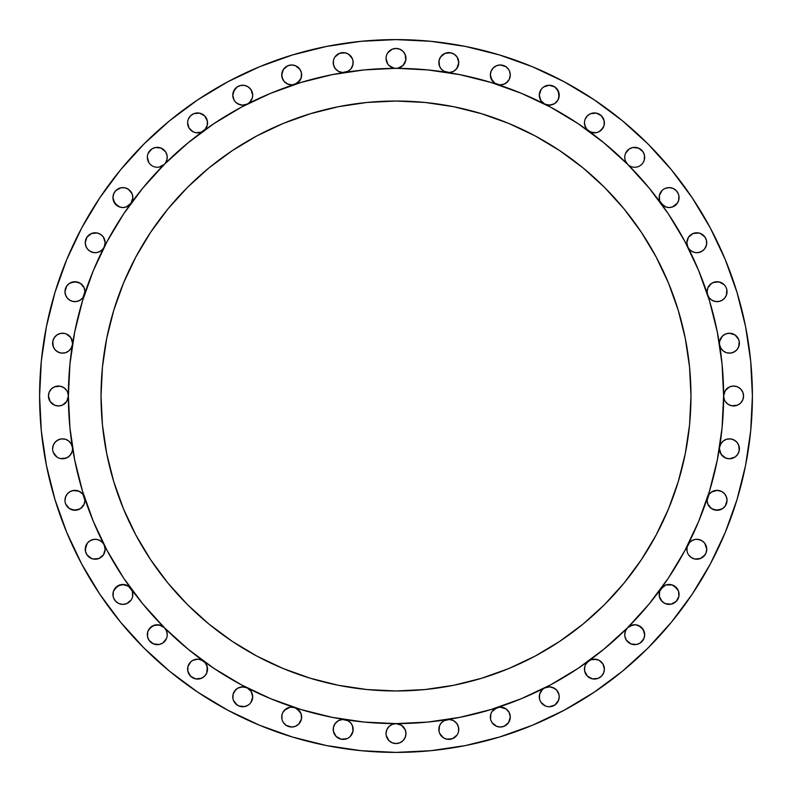 <?xml version="1.0" encoding="UTF-8"?>
<svg xmlns="http://www.w3.org/2000/svg" width="792" height="792" viewBox="0 0 792 792"><rect width="100%" height="100%" fill="white"/><g stroke="black" fill="none" stroke-linecap="round" stroke-linejoin="round"><path stroke-width="1.19" d="M104.069 247.302A9.959 9.959 0 0 1 85.249 242.738L85.803 246.005L87.387 248.906L89.843 251.133L92.882 252.43L96.188 252.658L99.376 251.787L102.119 249.925L104.089 247.262L105.168 242.738A9.959 9.959 0 0 1 104.108 247.223M84.397 294.802A9.959 9.959 0 0 1 64.974 291.684L65.597 295.129L67.36 298.148L70.072 300.376L73.379 301.524L76.883 301.455L72.993 301.455L70.33 300.514M67.171 297.921L65.736 295.495L64.974 291.684A9.959 9.959 0 0 1 74.943 281.724A9.959 9.959 0 0 1 84.427 294.713A9.959 9.959 0 0 0 84.902 291.684L82.903 297.663M72.399 344.817A9.959 9.959 0 0 1 61.756 353.123A9.959 9.959 0 0 1 52.609 343.193L52.807 341.243L53.292 346.817L55.262 349.955L58.222 352.153L61.786 353.123L65.469 352.727L68.736 351.014L71.171 348.223L72.409 344.748M61.519 353.093L58.757 352.39L55.529 350.232L53.371 347.005L52.609 343.193A9.959 9.959 0 0 1 62.568 333.224A9.959 9.959 0 0 1 72.537 343.193L70.854 337.659L66.389 333.986L70.854 337.659L72.537 343.193A9.959 9.959 0 0 1 72.419 344.688A9.959 9.959 0 0 0 72.537 343.193L72.537 343.213M68.379 395.792A327.621 327.621 0 0 0 68.379 396A9.959 9.959 0 0 1 58.42 405.959A9.959 9.959 0 0 1 48.451 396L50.134 401.534L49.213 399.812M72.537 448.787L72.537 448.807A9.959 9.959 0 0 1 62.568 458.776A9.959 9.959 0 0 1 52.609 448.807L53.371 444.995L55.529 441.768L58.757 439.61L61.519 438.907M82.903 494.337L84.902 500.316A9.959 9.959 0 0 1 74.943 510.276A9.959 9.959 0 0 1 64.974 500.316L65.736 496.505L67.171 494.079M104.237 545.035L105.168 549.262A9.959 9.959 0 0 1 95.208 559.221A9.959 9.959 0 0 1 85.249 549.262L87.239 543.292M132.462 591.673L132.848 594.426A9.959 9.959 0 0 1 122.889 604.385A9.959 9.959 0 0 1 112.929 594.426L113.315 591.673M167.062 636.649L167.251 634.709A9.959 9.959 0 0 1 157.291 644.668A9.959 9.959 0 0 1 147.332 634.709L147.668 632.135M206.593 664.894L207.534 669.111A9.959 9.959 0 0 1 197.574 679.071A9.959 9.959 0 0 1 187.615 669.111L187.912 666.686M252.4 694.366L252.697 696.792A9.959 9.959 0 0 1 242.738 706.751A9.959 9.959 0 0 1 232.779 696.792L233.046 694.505M301.257 714.305L301.643 717.057A9.959 9.959 0 0 1 291.684 727.026A9.959 9.959 0 0 1 281.724 717.057L281.952 714.909M350.955 723.185L352.39 725.611L353.153 729.432A9.959 9.959 0 0 1 343.193 739.391A9.959 9.959 0 0 1 333.224 729.432L333.442 727.383M405.771 735.53L405.207 737.392L405.959 733.58L405.207 729.769L405.959 733.58A9.959 9.959 0 0 1 396 743.549A9.959 9.959 0 0 1 386.041 733.58L386.229 735.53L386.041 733.58A9.959 9.959 0 0 1 396 723.621L363.884 722.047L332.086 717.324L300.901 709.513L270.626 698.683L241.56 684.941L213.979 668.408L188.159 649.252L164.34 627.66L142.748 603.841L123.592 578.021L107.059 550.44L93.317 521.374L82.487 491.099L74.676 459.914L69.953 428.116L68.379 396A327.621 327.621 0 0 1 396 68.379A327.621 327.621 0 0 1 723.621 396A327.621 327.621 0 0 0 723.621 395.792M457.934 725.423L458.776 729.432A9.959 9.959 0 0 1 448.807 739.391A9.959 9.959 0 0 1 438.847 729.432L439.61 725.611L441.045 723.185M509.345 712.84L510.276 717.057A9.959 9.959 0 0 1 500.316 727.026A9.959 9.959 0 0 1 490.357 717.057L490.743 714.305M558.954 694.505L559.221 696.792A9.959 9.959 0 0 1 549.262 706.751A9.959 9.959 0 0 1 539.303 696.792L539.599 694.366M604.088 666.686L604.385 669.111A9.959 9.959 0 0 1 594.426 679.071A9.959 9.959 0 0 1 584.466 669.111L584.704 666.953M644.332 632.135L644.668 634.709A9.959 9.959 0 0 1 634.709 644.668A9.959 9.959 0 0 1 624.749 634.709L624.938 636.649L624.749 634.709A9.959 9.959 0 0 1 627.66 627.67L629.729 626.086M678.685 591.673L679.071 594.426A9.959 9.959 0 0 1 669.111 604.385A9.959 9.959 0 0 1 659.152 594.426L659.538 591.673M704.761 543.292L706.751 549.262A9.959 9.959 0 0 1 696.792 559.221A9.959 9.959 0 0 1 686.832 549.262L687.06 547.104M724.828 494.079L726.264 496.505L727.026 500.316A9.959 9.959 0 0 1 717.057 510.276A9.959 9.959 0 0 1 707.098 500.316L709.097 494.337M730.481 438.907L733.243 439.61L736.471 441.768L738.629 444.995L739.391 448.807A9.959 9.959 0 0 1 729.432 458.776A9.959 9.959 0 0 1 719.463 448.807L719.463 448.787M741.866 401.534L740.629 403.039L742.787 399.812L743.549 396A9.959 9.959 0 0 1 733.58 405.959A9.959 9.959 0 0 1 723.621 396L725.304 390.466L723.621 396L722.047 428.116L717.324 459.914L709.513 491.099L698.683 521.374L684.941 550.44L668.408 578.021L649.252 603.841L627.66 627.66L603.841 649.252L578.021 668.408L550.44 684.941L521.374 698.683L491.099 709.513L459.914 717.324L428.116 722.047L396 723.621A327.621 327.621 0 0 0 396.208 723.621M719.582 344.688A9.959 9.959 0 0 1 719.463 343.193L719.661 341.243L719.463 343.193A9.959 9.959 0 0 0 719.582 344.688M719.591 344.748L720.829 348.223L723.264 351.014L726.531 352.727L730.214 353.123L733.778 352.153L736.738 349.955L738.708 346.817L739.193 341.243L739.391 343.193A9.959 9.959 0 0 1 730.244 353.123A9.959 9.959 0 0 1 719.601 344.817M707.573 294.713A9.959 9.959 0 0 1 707.098 291.684A9.959 9.959 0 0 0 707.573 294.713M721.67 300.514L719.007 301.455L715.117 301.455L718.621 301.524L721.928 300.376L724.64 298.148L726.403 295.129L726.828 289.733L727.026 291.684A9.959 9.959 0 0 1 707.602 294.802M687.892 247.223A9.959 9.959 0 0 1 686.832 242.738L688.505 237.204L686.832 242.738L687.911 247.262L689.881 249.925L692.624 251.787L695.812 252.658L699.118 252.43L702.158 251.133L704.613 248.906L706.197 246.005L706.751 242.738A9.959 9.959 0 0 1 687.931 247.302M661.013 203.376A9.959 9.959 0 0 1 659.152 197.574L659.34 195.634L659.637 200.653L661.053 203.425L666.032 207.049L669.111 207.534L666.349 207.148M671.863 207.148L669.111 207.534L672.19 207.049L677.17 203.425L678.586 200.653L678.883 195.634L679.071 197.574A9.959 9.959 0 0 1 661.092 203.485M644.144 160.499L642.995 162.825L644.242 160.182L644.48 155.351L644.668 157.291A9.959 9.959 0 0 1 627.67 164.34A9.959 9.959 0 0 1 624.749 157.291L624.938 159.232M588.515 130.908A9.959 9.959 0 0 1 584.466 122.889L584.743 125.215L586.852 129.363L590.981 132.234L596.366 132.66L593.941 132.838M598.683 131.898L596.366 132.66L598.95 131.769L602.92 128.096L604.019 125.591L604.197 120.948L604.385 122.889A9.959 9.959 0 0 1 588.624 130.987M544.698 104.069A9.959 9.959 0 0 1 539.303 95.208L540.976 89.674L539.303 95.208L540.768 100.416L544.738 104.089L549.648 105.168L554.469 103.703L556.439 102.119L557.954 100.079L559.221 95.208A9.959 9.959 0 0 1 544.777 104.108M497.198 84.397A9.959 9.959 0 0 1 490.357 74.943L492.258 80.794L494.465 83.002L499.534 84.873L504.128 84.14L502.049 84.754M507.672 81.655L504.128 84.14L506.177 83.002L509.197 79.457L510.276 74.943L509.523 71.131L510.276 74.943A9.959 9.959 0 0 1 497.287 84.427M130.908 203.485A9.959 9.959 0 0 1 112.929 197.574L114.83 203.425L119.81 207.049L122.889 207.534L120.136 207.148M125.651 207.148L122.889 207.534L125.968 207.049L130.947 203.425L132.848 197.574L132.096 193.763L128.423 189.288L132.096 193.763L132.848 197.574A9.959 9.959 0 0 1 130.987 203.376M166.498 161.103L165.577 162.825L167.062 159.232L167.062 155.351L167.251 157.291A9.959 9.959 0 0 1 153.48 166.498A9.959 9.959 0 0 1 147.332 157.291L149.005 162.825L147.856 160.499M203.376 130.987A9.959 9.959 0 0 1 187.615 122.889L189.08 128.096L193.05 131.769L195.634 132.66L193.317 131.898M198.059 132.838L195.634 132.66L201.02 132.234L205.148 129.363L207.256 125.215L207.346 120.948L207.534 122.889A9.959 9.959 0 0 1 203.485 130.908M247.223 104.108A9.959 9.959 0 0 1 232.779 95.208L234.046 100.079L235.561 102.119L237.531 103.703L242.352 105.168L247.262 104.089L249.5 102.524L252.331 97.911L252.697 95.208A9.959 9.959 0 0 1 247.302 104.069M294.713 84.427A9.959 9.959 0 0 1 281.724 74.943L283.397 69.409L281.912 72.993L281.992 77.26L284.11 81.408L287.872 84.14L285.971 83.101M292.129 84.892L287.872 84.14L292.466 84.873L297.535 83.002L301.158 78.012L301.455 72.993L301.643 74.943A9.959 9.959 0 0 1 294.802 84.397M344.688 72.419A9.959 9.959 0 0 1 333.224 62.568L333.422 60.628L333.462 64.706L335.244 68.587L338.491 71.359L342.599 72.517L348.054 71.26L350.767 69.043L352.539 66.023L353.153 62.568A9.959 9.959 0 0 1 344.817 72.399M447.183 72.399A9.959 9.959 0 0 1 438.847 62.568L439.035 60.628L439.461 66.023L441.233 69.043L443.946 71.26L449.401 72.517L453.509 71.359L456.756 68.587L458.776 62.568A9.959 9.959 0 0 1 447.312 72.419M386.229 56.47L386.041 58.42A9.959 9.959 0 0 1 396 48.451A9.959 9.959 0 0 1 405.959 58.42L405.771 60.36L405.207 54.608L405.959 58.42A9.959 9.959 0 0 1 396 68.379A9.959 9.959 0 0 1 386.041 58.42L387.714 63.954L386.793 62.231M107.088 241.501A327.621 327.621 0 0 0 107.059 241.56L123.592 213.979L142.748 188.159L164.34 164.34L162.271 165.914M161.697 166.231L159.232 167.062L164.34 164.34L188.159 142.748L213.979 123.592L241.56 107.059A327.621 327.621 0 0 0 241.52 107.088M550.499 107.088A327.621 327.621 0 0 0 550.44 107.059L578.021 123.592L603.841 142.748L627.66 164.34L649.252 188.159L668.408 213.979L684.941 241.56A327.621 327.621 0 0 0 684.912 241.52M678.269 481.625L668.517 508.88L678.269 481.625L685.308 453.549L689.555 424.908L690.971 396A294.97 294.97 0 0 1 396 690.971A294.97 294.97 0 0 1 101.029 396A294.97 294.97 0 0 1 396 101.029A294.97 294.97 0 0 1 690.971 396L689.555 367.092L685.308 338.451L678.269 310.375L668.517 283.12L656.142 256.954L641.263 232.125L624.017 208.87L604.573 187.427L583.13 167.983L559.875 150.737L535.046 135.858L508.88 123.483L481.625 113.731L453.549 106.692L424.908 102.445L396 101.029L367.092 102.445L338.451 106.692L310.375 113.731L283.12 123.483L256.954 135.858L232.125 150.737L208.87 167.983L187.427 187.427L167.983 208.87L150.737 232.125L135.858 256.954L123.483 283.12L113.731 310.375L123.483 283.12M46.451 465.528L54.945 499.455L46.451 465.528L41.313 430.937L39.6 396A356.4 356.4 0 0 1 396 39.6A356.4 356.4 0 0 1 752.4 396A356.4 356.4 0 0 1 396 752.4A356.4 356.4 0 0 1 39.6 396L41.313 361.063L46.451 326.472L54.945 292.545L66.726 259.608L81.685 227.997L99.663 197.99L81.685 227.997M259.608 725.274L292.545 737.055L259.608 725.274L227.997 710.315L197.99 692.337L169.904 671.497L143.986 648.014L120.503 622.096L99.663 594.01L81.685 564.003L66.726 532.392L54.945 499.455M745.549 326.472L737.055 292.545L725.274 259.608L737.055 292.545L745.549 326.472L750.687 361.063L752.4 396L750.687 430.937L745.549 465.528L737.055 499.455L725.274 532.392L710.315 564.003L692.337 594.01L671.497 622.096L648.014 648.014L622.096 671.497L594.01 692.337L564.003 710.315L532.392 725.274L499.455 737.055L465.528 745.549L430.937 750.687L396 752.4L361.063 750.687L326.472 745.549L292.545 737.055M86.932 237.204L91.397 233.541L86.932 237.204L85.249 242.738A9.959 9.959 0 0 1 95.208 232.779A9.959 9.959 0 0 1 105.168 242.738L104.94 244.896M100.742 234.462L103.495 237.204L100.742 234.462L97.159 232.967L91.397 233.541M104.415 238.927L105.168 242.738L103.495 237.204M104.98 244.688L104.237 246.965M103.94 247.54L102.168 249.876M102.257 249.787L99.02 251.945L96.475 252.618M95.901 252.678L93.02 252.46M93.268 252.509L89.674 251.024L87.585 249.153M87.239 248.708L85.863 246.193M86.011 246.55L85.249 242.738M66.657 286.15L69.409 283.397L66.657 286.15L64.974 291.684M71.131 282.477L76.883 281.912L80.477 283.397L74.943 281.724L69.409 283.397M83.219 286.15L84.14 287.872L80.477 283.397M84.338 294.98L84.14 295.495M82.576 298.079L80.249 300.109M80.477 299.96L76.883 301.455L80.141 300.178L82.764 297.851L84.417 294.763M69.864 300.257L67.518 298.327M57.034 334.907L60.628 333.422L64.518 333.422L60.628 333.422L57.034 334.907L54.292 337.659L52.807 341.243M72.389 344.876L70.854 348.728L68.954 350.836M68.558 351.153L65.706 352.648M65.221 352.796L62.014 353.133M50.134 390.466L51.371 388.961L49.213 392.188L48.451 396A9.959 9.959 0 0 1 58.42 386.041A9.959 9.959 0 0 1 68.379 396L66.696 401.534L68.379 396L69.953 363.884L74.676 332.086L82.487 300.901L93.317 270.626L107.059 241.56M63.954 387.714L66.696 390.466L63.954 387.714L60.36 386.229L54.608 386.793L51.371 388.961M684.941 241.56L698.683 270.626L709.513 300.901L717.324 332.086L722.047 363.884L723.621 396L724.383 399.812L723.621 396A327.621 327.621 0 0 1 396 723.621A327.621 327.621 0 0 1 68.379 396L67.617 392.188L68.379 396A327.621 327.621 0 0 0 68.379 396.208M63.954 404.286L62.231 405.207L66.696 401.534M56.47 405.771L54.608 405.207L58.42 405.959L62.231 405.207M51.371 403.039L50.134 401.534L54.608 405.207M62.014 438.867L65.221 439.204M65.706 439.352L68.558 440.847M68.954 441.164L71.072 443.619M70.854 443.272L72.389 447.124M72.537 448.807L72.339 450.757L72.537 448.807A9.959 9.959 0 0 0 72.419 447.312A9.959 9.959 0 0 1 72.537 448.807M71.775 452.618L69.617 455.855L66.389 458.014L60.628 458.578L64.518 458.578L68.102 457.093L70.854 454.341L72.339 450.757M58.757 458.014L60.628 458.578M54.292 454.341L53.371 452.618L57.034 457.093M52.807 450.757L53.371 452.618M67.518 493.673L69.864 491.743M70.33 491.486L73.25 490.505M72.993 490.545L78.754 491.119L82.576 493.921M84.14 496.505L84.338 497.02M83.219 505.85L80.477 508.603L84.14 504.128L84.902 500.316A9.959 9.959 0 0 0 84.427 497.287A9.959 9.959 0 0 1 84.902 500.316M78.754 509.523L72.993 510.088L69.409 508.603L74.943 510.276L80.477 508.603M66.657 505.85L65.736 504.128L69.409 508.603M65.172 502.267L65.736 504.128M87.585 542.847L89.783 540.906M89.674 540.976L93.268 539.491L95.901 539.322M96.475 539.382L99.257 540.154M99.02 540.055L102.257 542.213L103.94 544.46M104.108 544.777A9.959 9.959 0 0 1 105.168 549.262L103.495 554.796L105.168 549.262L104.089 544.738L102.119 542.074L99.376 540.213L96.188 539.342L92.882 539.57L89.843 540.867L87.387 543.094L85.803 545.995L85.437 551.202L85.249 549.262A9.959 9.959 0 0 1 104.069 544.698M102.257 556.301L99.02 558.459L103.495 554.796M91.397 558.459L86.932 554.796L89.674 557.538L93.268 559.033L99.02 558.459M113.504 591.099L114.751 588.684M114.602 588.892L119.562 585.041M120.136 584.852L125.651 584.852M126.215 585.041L128.631 586.288M128.423 586.139L132.284 591.099M130.987 588.624A9.959 9.959 0 0 1 132.848 594.426L132.66 596.366L132.363 591.347L128.74 586.367L122.889 584.466L117.038 586.367L113.414 591.347L113.117 596.366L112.929 594.426A9.959 9.959 0 0 1 130.908 588.515M132.096 598.237L132.66 596.366M128.423 602.712L126.7 603.633L131.175 599.96M120.948 604.197L119.077 603.633L122.889 604.385L126.7 603.633M115.85 601.474L113.682 598.237L115.85 601.474L119.077 603.633M147.856 631.501L150.727 627.214M151.232 626.809L155.994 624.829M156.638 624.769L161.697 625.769M162.271 626.086L164.34 627.66L159.232 624.938L153.48 625.502L149.005 629.175L147.757 631.818L147.52 636.649L147.332 634.709A9.959 9.959 0 0 1 164.33 627.66A9.959 9.959 0 0 1 167.251 634.709L166.498 630.897L164.34 627.66M155.351 644.48L153.48 643.916L159.232 644.48L162.825 642.995L166.498 638.52M188.1 666.032L190.694 661.904M190.525 662.062L192.703 660.419M193.317 660.102L198.059 659.162M198.743 659.221L203.296 660.964M203.108 660.825L204.93 662.389M205.445 663.003L206.227 664.171M207.346 671.052L206.781 672.923L207.256 666.785L205.148 662.637L201.02 659.766L198.356 659.182L193.05 660.231L190.813 661.795L187.981 666.409L187.803 671.052L187.615 669.111A9.959 9.959 0 0 1 203.376 661.013M204.613 676.15L201.386 678.318L204.613 676.15L206.781 672.923M192.04 677.398L190.525 676.15L195.634 678.883L201.386 678.318M233.224 693.832L233.848 692.297M234.204 691.654L237.392 688.387M237.204 688.505L239.491 687.377M240.214 687.159L244.787 687.04M244.688 687.02L246.985 687.773M247.609 688.099L251.153 691.456M251.024 691.258L252.212 693.713M247.302 687.931A9.959 9.959 0 0 1 252.697 696.792L251.024 702.326L252.697 696.792L251.232 691.584L247.262 687.911L242.352 686.832L237.531 688.298L235.561 689.881L233.105 694.277L232.967 698.732L232.779 696.792A9.959 9.959 0 0 1 247.223 687.892M249.787 703.831L251.024 702.326M240.798 706.563L238.927 705.989L244.688 706.563L248.272 705.068M237.204 705.068L233.541 700.603L235.699 703.831L238.927 705.989M281.912 715.117L282.655 712.84M283.031 712.127L283.813 710.959M284.328 710.345L289.951 707.246M289.733 707.296L292.129 707.107M292.931 707.177L294.307 707.454M295.01 707.672L297.416 708.919M297.218 708.781L301.069 713.731M299.96 722.591L298.723 724.106L301.455 719.007L301.158 713.988L299.742 711.206L294.763 707.583L290.12 707.226L285.823 708.998L282.803 712.543L281.992 714.74L281.912 719.007L281.724 717.057A9.959 9.959 0 0 1 294.713 707.573M286.15 725.343L283.397 722.591L286.15 725.343L291.684 727.026L295.495 726.264L298.723 724.106M282.477 720.868L283.397 722.591M333.422 727.482L334.066 725.423M334.422 724.7L335.085 723.641M335.62 722.957L336.452 722.096M337.125 721.522L338.105 720.859M338.887 720.443L339.986 719.997M340.837 719.75L342.015 719.532M342.877 719.473L344.124 719.512M344.876 719.611L347.797 720.591M348.262 720.859L350.608 722.779M344.817 719.601A9.959 9.959 0 0 1 353.153 729.432L352.965 731.372L352.539 725.977L350.767 722.957L348.054 720.74L342.599 719.482L338.491 720.641L335.244 723.413L333.462 727.294L333.422 731.372L333.224 729.432A9.959 9.959 0 0 1 344.688 719.582M351.47 734.966L350.232 736.471L352.965 731.372M348.728 737.708L350.232 736.471M345.134 739.193L341.243 739.193L347.005 738.629M334.907 734.966L333.422 731.372L336.145 736.471L341.243 739.193M403.039 740.629L399.812 742.787L403.039 740.629L405.207 737.392M390.466 741.866L388.961 740.629L392.188 742.787L396 743.549L399.812 742.787M441.392 722.779L443.738 720.859M444.203 720.591L447.124 719.611M447.876 719.512L449.123 719.473M449.985 719.532L451.163 719.75M452.014 719.997L453.113 720.443M453.895 720.859L454.875 721.522M455.548 722.096L456.38 722.957M456.915 723.641L457.578 724.7M447.312 719.582A9.959 9.959 0 0 1 458.776 729.432L458.578 731.372L458.538 727.294L456.756 723.413L453.509 720.641L449.401 719.482L443.946 720.74L441.233 722.957L439.461 725.977L439.035 731.372L438.847 729.432A9.959 9.959 0 0 1 447.183 719.601M458.014 733.243L458.578 731.372M454.341 737.708L452.618 738.629L457.093 734.966M450.757 739.193L446.866 739.193L452.618 738.629M440.53 734.966L439.61 733.243L443.272 737.708L446.866 739.193M490.931 713.731L492.178 711.325M492.04 711.523L496.99 707.672M497.693 707.454L499.069 707.177M499.871 707.107L506.029 708.899M505.85 708.781L507.672 710.345M508.187 710.959L508.969 712.127M497.287 707.573A9.959 9.959 0 0 1 510.276 717.057L508.603 722.591L510.276 717.057L509.197 712.543L506.177 708.998L501.88 707.226L499.534 707.127L494.465 708.998L492.258 711.206L490.842 713.988L490.545 719.007L490.357 717.057A9.959 9.959 0 0 1 497.198 707.602M505.85 725.343L504.128 726.264L508.603 722.591M498.376 726.828L496.505 726.264L500.316 727.026L504.128 726.264M493.277 724.106L492.04 722.591L496.505 726.264M491.119 720.868L492.04 722.591M539.788 693.713L542.381 689.584M542.213 689.743L544.391 688.099M545.015 687.773L549.49 686.832M549.262 686.832L551.786 687.159M552.509 687.377L556.38 689.822M556.301 689.743L557.796 691.654M558.152 692.297L558.776 693.832M559.033 698.732L557.538 702.326L554.796 705.068L558.459 700.603L559.221 696.792L558.895 694.277L556.439 689.881L554.469 688.298L549.648 686.832L544.738 687.911L542.5 689.476L539.669 694.089L539.491 698.732L539.303 696.792A9.959 9.959 0 0 1 544.698 687.931M551.202 706.563L549.262 706.751L554.796 705.068M547.312 706.563L549.262 706.751M543.728 705.068L540.976 702.326L545.45 705.989M540.055 700.603L540.976 702.326M584.654 667.171L585.407 664.894M585.773 664.171L586.555 663.003M587.07 662.389L590.832 659.825M590.614 659.904L593.258 659.221M593.941 659.162L598.683 660.102M599.297 660.419L602.841 663.775M602.712 663.577L603.9 666.032M604.197 671.052L603.633 672.923L604.385 669.111L602.92 663.904L598.95 660.231L596.366 659.34L590.981 659.766L588.575 661.053L585.555 664.587L584.743 666.785L584.654 671.052L584.466 669.111A9.959 9.959 0 0 1 588.515 661.092M601.474 676.15L598.237 678.318L601.474 676.15L603.633 672.923M588.892 677.398L587.387 676.15L592.485 678.883L598.237 678.318M630.303 625.769L635.362 624.769M636.006 624.829L640.768 626.809M641.273 627.214L644.144 631.501M644.48 636.649L643.916 638.52L644.668 634.709L642.995 629.175L638.52 625.502L635.689 624.799L632.768 624.938L627.66 627.66L625.502 630.897L624.749 634.709M632.768 644.48L630.897 643.916L636.649 644.48L640.243 642.995L643.916 638.52M625.502 638.52L624.938 636.649L626.423 640.243L630.897 643.916M659.716 591.099L660.973 588.684M660.825 588.892L665.785 585.041M666.349 584.852L671.863 584.852M672.438 585.041L674.853 586.288M674.645 586.139L678.496 591.099M677.398 599.96L676.15 601.474L678.883 596.366L678.586 591.347L677.17 588.575L672.19 584.951L666.032 584.951L663.26 586.367L659.637 591.347L659.34 596.366L659.152 594.426A9.959 9.959 0 0 1 661.013 588.624M663.577 602.712L660.825 599.96L659.34 596.366L662.062 601.474L665.3 603.633L671.052 604.197L676.15 601.474M687.02 547.312L687.763 545.035M688.06 544.46L689.832 542.124M689.743 542.213L692.98 540.055L695.524 539.382M696.099 539.322L698.98 539.54M698.732 539.491L702.326 540.976L704.415 542.847M706.563 551.202L705.989 553.073L706.751 549.262L706.197 545.995L704.613 543.094L702.158 540.867L699.118 539.57L695.812 539.342L692.624 540.213L689.881 542.074L687.1 546.935L687.02 551.202L686.832 549.262A9.959 9.959 0 0 1 687.892 544.777M705.068 554.796L700.603 558.459L703.831 556.301L705.989 553.073M691.258 557.538L688.505 554.796L691.258 557.538L694.841 559.033L700.603 558.459M687.585 553.073L688.505 554.796M707.662 497.02L707.86 496.505M709.424 493.921L711.751 491.891M711.523 492.04L717.057 490.357L721.67 491.486M722.136 491.743L724.482 493.673M725.343 505.85L722.591 508.603L725.343 505.85L727.026 500.316L726.403 496.871L724.64 493.852L721.928 491.624L718.621 490.476L715.117 490.545L711.859 491.822L709.236 494.149L707.583 497.237M720.868 509.523L715.117 510.088L711.523 508.603L717.057 510.276L722.591 508.603M708.781 505.85L707.86 504.128L711.523 508.603M719.611 447.124L721.146 443.272L723.047 441.164M723.442 440.847L726.294 439.352M726.779 439.204L729.986 438.867M719.601 447.183A9.959 9.959 0 0 1 730.244 438.877A9.959 9.959 0 0 1 739.391 448.807L739.193 450.757L738.708 445.183L736.738 442.045L733.778 439.847L730.214 438.877L726.531 439.273L723.264 440.986L720.829 443.777L719.591 447.252M734.966 457.093L729.432 458.776L725.611 458.014L721.146 454.341L719.463 448.807L720.225 452.618L722.383 455.855L725.611 458.014L729.432 458.776L734.966 457.093L737.708 454.341L739.193 450.757M728.046 387.714L729.769 386.793L725.304 390.466M735.53 386.229L737.392 386.793L733.58 386.041L729.769 386.793M740.629 388.961L742.787 392.188L740.629 388.961L737.392 386.793M728.046 404.286L725.304 401.534L728.046 404.286L731.64 405.771L737.392 405.207L740.629 403.039M720.225 339.382L722.383 336.145L725.611 333.986L729.432 333.224L734.966 334.907L729.432 333.224L725.611 333.986L722.383 336.145L719.661 341.243M737.708 337.659L738.629 339.382L734.966 334.907M719.463 343.213L719.463 343.193A9.959 9.959 0 0 1 729.432 333.224A9.959 9.959 0 0 1 739.391 343.193L738.629 347.005L736.471 350.232L733.243 352.39L730.481 353.093M729.986 353.133L726.779 352.796M726.294 352.648L723.442 351.153M723.047 350.836L720.928 348.381M721.146 348.728L719.611 344.876M708.781 286.15L711.523 283.397L707.86 287.872L707.098 291.684A9.959 9.959 0 0 1 717.057 281.724A9.959 9.959 0 0 1 727.026 291.684L726.264 295.495L724.828 297.921M713.245 282.477L719.007 281.912L724.106 284.635L719.007 281.912L715.117 281.912L711.523 283.397M725.343 286.15L724.106 284.635M724.482 298.327L722.136 300.257M707.583 294.763L709.236 297.851L711.859 300.178L715.117 301.455L711.523 299.96L709.424 298.079M709.097 297.663L707.662 294.98M707.86 295.495L707.098 291.684M689.743 235.699L692.98 233.541L688.505 237.204M700.603 233.541L705.068 237.204L702.326 234.462L698.732 232.967L692.98 233.541M687.763 246.965L686.832 242.738A9.959 9.959 0 0 1 696.792 232.779A9.959 9.959 0 0 1 706.751 242.738L706.563 240.798L706.563 244.688L704.761 248.708M704.415 249.153L702.217 251.094M702.326 251.024L698.732 252.509L696.099 252.678M695.524 252.618L692.743 251.846M692.98 251.945L689.743 249.787L688.06 247.54M659.904 193.763L662.062 190.525L659.34 195.634M663.577 189.288L662.062 190.525M671.052 187.803L672.923 188.367L669.111 187.615L665.3 188.367M676.15 190.525L678.318 193.763L676.15 190.525L672.923 188.367M659.538 200.326L659.152 197.574A9.959 9.959 0 0 1 669.111 187.615A9.959 9.959 0 0 1 679.071 197.574L678.685 200.326M678.496 200.901L677.249 203.316M677.398 203.108L672.438 206.96M665.785 206.96L663.369 205.712M663.577 205.861L659.716 200.901M624.938 155.351L624.749 157.291A9.959 9.959 0 0 1 634.709 147.332A9.959 9.959 0 0 1 644.668 157.291L644.332 159.865M636.649 147.52L638.52 148.084L632.768 147.52L629.175 149.005L625.502 153.48M640.768 165.191L641.273 164.785M635.362 167.231L636.006 167.171M629.729 165.914L630.303 166.231M584.654 120.948L584.466 122.889A9.959 9.959 0 0 1 594.426 112.929A9.959 9.959 0 0 1 604.385 122.889L604.088 125.314M587.387 115.85L590.614 113.682L587.387 115.85L585.219 119.077M599.96 114.602L601.474 115.85L596.366 113.117L590.614 113.682M603.9 125.968L601.306 130.096M601.474 129.938L599.297 131.581M593.258 132.779L588.703 131.036M588.892 131.175L587.07 129.611M586.555 128.997L585.773 127.829M585.407 127.106L584.466 122.889M542.213 88.169L540.976 89.674M539.599 97.634L539.303 95.208A9.959 9.959 0 0 1 549.262 85.249A9.959 9.959 0 0 1 559.221 95.208L557.538 89.674L554.796 86.932L558.459 91.397L558.954 97.495M558.776 98.168L558.152 99.703M557.796 100.346L554.608 103.613M554.796 103.495L552.509 104.623M551.786 104.841L547.213 104.96M547.312 104.98L545.015 104.227M544.391 103.901L540.847 100.544M540.976 100.742L539.788 98.287M492.04 69.409L493.277 67.894L491.119 71.131L490.357 74.943A9.959 9.959 0 0 1 500.316 64.974A9.959 9.959 0 0 1 510.276 74.943L510.048 77.091M498.376 65.172L500.316 64.974L496.505 65.736L493.277 67.894M505.85 66.657L508.603 69.409L505.85 66.657L500.316 64.974M510.088 76.883L509.345 79.16M508.969 79.873L508.187 81.041M502.267 84.704L499.871 84.892M499.069 84.823L497.693 84.546M496.99 84.328L494.584 83.081M494.782 83.219L490.931 78.269M490.743 77.695L490.357 74.943M114.602 192.04L115.85 190.525L113.682 193.763L112.929 197.574A9.959 9.959 0 0 1 122.889 187.615A9.959 9.959 0 0 1 132.848 197.574L132.462 200.326M132.284 200.901L131.026 203.316M131.175 203.108L126.215 206.96M119.562 206.96L117.147 205.712M117.355 205.861L113.504 200.901M113.315 200.326L112.929 197.574M147.52 155.351L147.332 157.291A9.959 9.959 0 0 1 157.291 147.332A9.959 9.959 0 0 1 167.251 157.291M159.232 147.52L161.103 148.084L155.351 147.52L151.757 149.005L148.084 153.48M155.994 167.171L156.638 167.231M150.727 164.785L151.232 165.191M147.668 159.865L147.332 157.291M187.803 120.948L187.615 122.889A9.959 9.959 0 0 1 197.574 112.929A9.959 9.959 0 0 1 207.534 122.889L207.296 125.047M190.525 115.85L193.763 113.682L190.525 115.85L188.367 119.077M203.108 114.602L204.613 115.85L199.515 113.117L193.763 113.682M207.346 124.829L206.593 127.106M206.227 127.829L205.445 128.997M204.93 129.611L201.168 132.175M201.386 132.096L198.743 132.779M192.703 131.581L189.159 128.225M189.288 128.423L188.1 125.968M187.912 125.314L187.615 122.889M233.541 91.397L237.204 86.932L234.462 89.674L232.779 95.208A9.959 9.959 0 0 1 242.738 85.249A9.959 9.959 0 0 1 252.697 95.208L252.4 97.634M248.272 86.932L251.024 89.674L248.272 86.932L244.688 85.437L240.798 85.437L237.204 86.932M251.945 91.397L252.697 95.208L251.024 89.674M252.212 98.287L249.619 102.416M249.787 102.257L247.609 103.901M246.985 104.227L242.51 105.168M242.738 105.168L240.214 104.841M239.491 104.623L235.62 102.178M235.699 102.257L234.204 100.346M233.848 99.703L233.224 98.168M233.046 97.495L232.779 95.208M286.15 66.657L287.872 65.736L283.397 69.409M293.624 65.172L295.495 65.736L291.684 64.974L287.872 65.736M298.723 67.894L299.96 69.409L295.495 65.736M282.655 79.16L281.724 74.943A9.959 9.959 0 0 1 291.684 64.974A9.959 9.959 0 0 1 301.643 74.943L301.257 77.695M301.069 78.269L299.822 80.675M299.96 80.477L295.01 84.328M294.307 84.546L292.931 84.823M286.15 83.219L284.328 81.655M283.813 81.041L283.031 79.873M333.986 58.757L333.422 60.628M337.659 54.292L339.382 53.371L334.907 57.034M341.243 52.807L345.134 52.807L339.382 53.371M350.232 55.529L352.39 58.757L348.728 54.292L345.134 52.807M334.066 66.578L333.224 62.568A9.959 9.959 0 0 1 343.193 52.609A9.959 9.959 0 0 1 353.153 62.568L352.965 60.628L352.965 64.518L350.955 68.815M350.608 69.221L348.262 71.141M347.797 71.409L344.876 72.389M344.124 72.488L342.877 72.527M342.015 72.468L340.837 72.25M339.986 72.003L338.887 71.557M338.105 71.141L337.125 70.478M336.452 69.904L335.62 69.043M335.085 68.359L334.422 67.3M443.272 54.292L444.995 53.371L440.53 57.034L439.035 60.628M446.866 52.807L450.757 52.807L444.995 53.371M441.045 68.815L439.61 66.389L438.847 62.568A9.959 9.959 0 0 1 448.807 52.609A9.959 9.959 0 0 1 458.776 62.568L457.093 57.034L458.578 60.628L458.558 64.617M458.578 64.518L457.934 66.578M457.578 67.3L456.915 68.359M456.38 69.043L455.548 69.904M454.875 70.478L453.895 71.141M453.113 71.557L452.014 72.003M451.163 72.25L449.985 72.468M449.123 72.527L447.876 72.488M447.124 72.389L444.203 71.409M443.738 71.141L441.392 69.221M386.793 54.608L387.714 52.886L386.793 54.608M388.961 51.371L392.188 49.213L387.714 52.886M401.534 50.134L403.039 51.371L399.812 49.213L396 48.451L392.188 49.213M390.466 66.696L388.961 65.459L394.06 68.181L428.116 69.953L459.914 74.676L491.099 82.487L521.374 93.317L550.44 107.059M310.375 678.269L283.12 668.517L310.375 678.269L338.451 685.308L367.092 689.555L396 690.971L424.908 689.555L453.549 685.308L481.625 678.269L508.88 668.517L535.046 656.142L559.875 641.263L583.13 624.017L604.573 604.573L624.017 583.13L641.263 559.875L656.142 535.046L668.517 508.88M241.56 107.059L270.626 93.317L300.901 82.487L332.086 74.676L363.884 69.953L397.94 68.181L403.039 65.459L405.771 60.36M113.731 310.375L106.692 338.451L102.445 367.092L101.029 396L102.445 424.908L106.692 453.549L113.731 481.625L123.483 508.88L135.858 535.046L150.737 559.875L167.983 583.13L187.427 604.573L208.87 624.017L232.125 641.263L256.954 656.142L283.12 668.517M723.621 396.208A327.621 327.621 0 0 0 723.621 396A9.959 9.959 0 0 1 733.58 386.041A9.959 9.959 0 0 1 743.549 396L742.787 392.188M395.792 723.621A327.621 327.621 0 0 0 396 723.621L392.188 724.383L388.961 726.541L386.793 729.769L386.041 733.58M99.663 197.99L120.503 169.904L143.986 143.986L169.904 120.503L197.99 99.663L227.997 81.685L259.608 66.726L292.545 54.945L326.472 46.451L361.063 41.313L396 39.6L430.937 41.313L465.528 46.451L499.455 54.945L532.392 66.726L564.003 81.685L594.01 99.663L622.096 120.503L648.014 143.986L671.497 169.904L692.337 197.99L710.315 227.997L725.274 259.608M66.389 333.986L64.518 333.422M67.617 392.188L66.696 390.466M72.409 447.252L71.171 443.777L68.736 440.986L65.469 439.273L61.786 438.877L58.222 439.847L55.262 442.045L53.292 445.183L52.609 448.807A9.959 9.959 0 0 1 61.756 438.877A9.959 9.959 0 0 1 72.399 447.183M84.417 497.237L82.764 494.149L80.141 491.822L76.883 490.545L73.379 490.476L70.072 491.624L67.36 493.852L65.597 496.871L64.974 500.316A9.959 9.959 0 0 1 84.397 497.198M85.437 551.202L86.932 554.796M113.117 596.366L113.682 598.237M147.52 636.649L149.005 640.243L153.48 643.916M187.803 671.052L190.525 676.15M232.967 698.732L233.541 700.603M386.229 735.53L388.961 740.629M405.207 729.769L401.534 725.304L396 723.621A9.959 9.959 0 0 1 405.959 733.58M439.035 731.372L439.61 733.243M584.654 671.052L587.387 676.15M707.098 500.316A9.959 9.959 0 0 1 707.573 497.287A9.959 9.959 0 0 0 707.098 500.316L707.86 504.128M719.582 447.312A9.959 9.959 0 0 0 719.463 448.807A9.959 9.959 0 0 1 719.582 447.312M724.383 399.812L725.304 401.534M739.193 341.243L738.629 339.382M726.828 289.733L726.264 287.872M706.563 240.798L705.068 237.204M678.883 195.634L678.318 193.763M644.48 155.351L642.995 151.757L638.52 148.084M625.502 161.103L627.66 164.34M604.197 120.948L601.474 115.85M554.796 86.932L549.262 85.249L543.728 86.932M509.523 71.131L508.603 69.409M457.093 57.034L454.341 54.292L450.757 52.807M405.207 54.608L403.039 51.371M387.714 63.954L388.961 65.459M352.965 60.628L352.39 58.757M301.455 72.993L299.96 69.409M207.346 120.948L204.613 115.85M164.34 164.34L165.577 162.825M167.062 155.351L165.577 151.757L161.103 148.084M128.423 189.288L124.829 187.803L120.948 187.803L115.85 190.525M84.902 291.684L84.14 287.872M707.602 497.198A9.959 9.959 0 0 1 727.026 500.316M687.931 544.698A9.959 9.959 0 0 1 706.751 549.262M661.092 588.515A9.959 9.959 0 0 1 679.071 594.426M627.66 627.66A9.959 9.959 0 0 1 644.668 634.709M588.624 661.013A9.959 9.959 0 0 1 604.385 669.111M544.777 687.892A9.959 9.959 0 0 1 559.221 696.792M294.802 707.602A9.959 9.959 0 0 1 301.643 717.057M203.485 661.092A9.959 9.959 0 0 1 207.534 669.111"/></g></svg>
